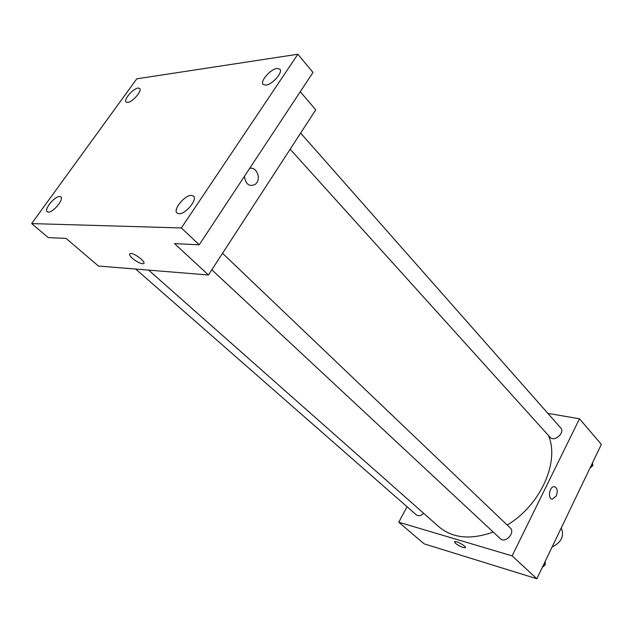 <?xml version="1.0" encoding="UTF-8"?>
<svg xmlns="http://www.w3.org/2000/svg" width="633" height="633" viewBox="0 0 633 633"><rect width="100%" height="100%" fill="white"/><g stroke="black" fill="none" stroke-linecap="round" stroke-linejoin="round"><path stroke-width="0.95" d="M552.103 547.007C561.471 542.339 564.517 535.993 561.234 527.977M547.846 413.349L579.496 418.793L601.35 444.39L536.855 578.76L424.118 543.842L398.774 522.225L407.043 506.74M579.496 418.793L512.113 555.877L536.855 578.76M512.113 555.877L398.774 522.225M465.405 547.561L465.184 547.735C462.557 547.656 459.313 546.192 455.459 543.336L454.692 541.619C456.575 540.677 467.573 547.094 465.184 547.743C462.557 547.664 459.313 546.192 455.451 543.343L454.47 541.801M148.644 270.125L438.954 526.838C452.706 538.311 470.794 540.044 493.202 532.044M507.168 525.034C540.661 505.237 559.983 461.425 548.376 435.393M290.159 149.214L550.085 437.284C554.207 442.396 565.356 432.663 560.743 427.971L300.643 133.072M211.826 269.785L500.339 538.691C505.229 543.763 515.642 532.606 510.293 528.017L222.547 253.287M135.731 269.072L416.261 514.819C418.429 516.306 420.921 515.832 423.738 513.379M556.28 495.924L552.514 499.089C547.537 499.461 549.199 486.468 554.112 486.627C557.309 487.624 558.037 490.725 556.28 495.924L552.514 499.089C547.537 499.461 549.191 486.46 554.104 486.627C557.309 487.624 558.037 490.725 556.28 495.924M208.447 274.991L98.455 266.034L66.093 238.435L48.258 237.581L31.65 223.591L136.791 78.816L297.874 54.24L312.995 72.439L199.229 244.797L174.526 243.61L208.447 274.991L315.748 109.826L300.279 91.706M297.874 54.24L181.37 227.951L199.229 244.797M181.37 227.951L31.65 223.591M132.432 258.359C129.425 255.55 128.776 253.936 130.485 253.524C134.829 252.868 147.916 263.581 143.011 263.739C140.138 263.565 136.617 261.769 132.432 258.359M256.832 182.676L255.368 184.33C249.331 187.107 245.675 184.448 244.409 176.346C245.675 184.448 249.331 187.107 255.368 184.33L256.832 182.676C261.049 176.852 255.787 166.376 249.608 168.473C255.787 166.384 261.049 176.852 256.832 182.676M130.485 253.516C134.837 252.868 147.916 263.581 143.018 263.739C140.146 263.557 136.617 261.769 132.439 258.359C130.153 256.286 129.227 254.798 129.646 253.912M265.805 85.146L263.122 84.442C259.775 81.388 270.584 69.013 277.08 68.443L279.873 69.155C283.228 72.202 272.222 84.727 265.805 85.146M127.66 102.419L126.062 102.032C123.277 99.887 133.104 88.438 138.049 88.05L139.711 88.438C142.512 90.566 132.55 102.142 127.66 102.419M48.33 212.11L47.182 211.731C43.804 209.468 54.683 196.167 59.597 196.515L60.815 196.903C64.21 199.142 53.188 212.585 48.33 212.11M178.997 213.756L177.003 213.06C172.714 209.745 184.773 194.972 191.403 195.368L193.516 196.088C197.812 199.387 185.548 214.326 178.997 213.756M592.583 462.66L592.789 465.698L589.964 468.119M591.705 464.48L592.789 465.698M545.155 561.471L545.266 564.826L542.362 567.295M544.087 563.702L545.266 564.826"/></g></svg>

